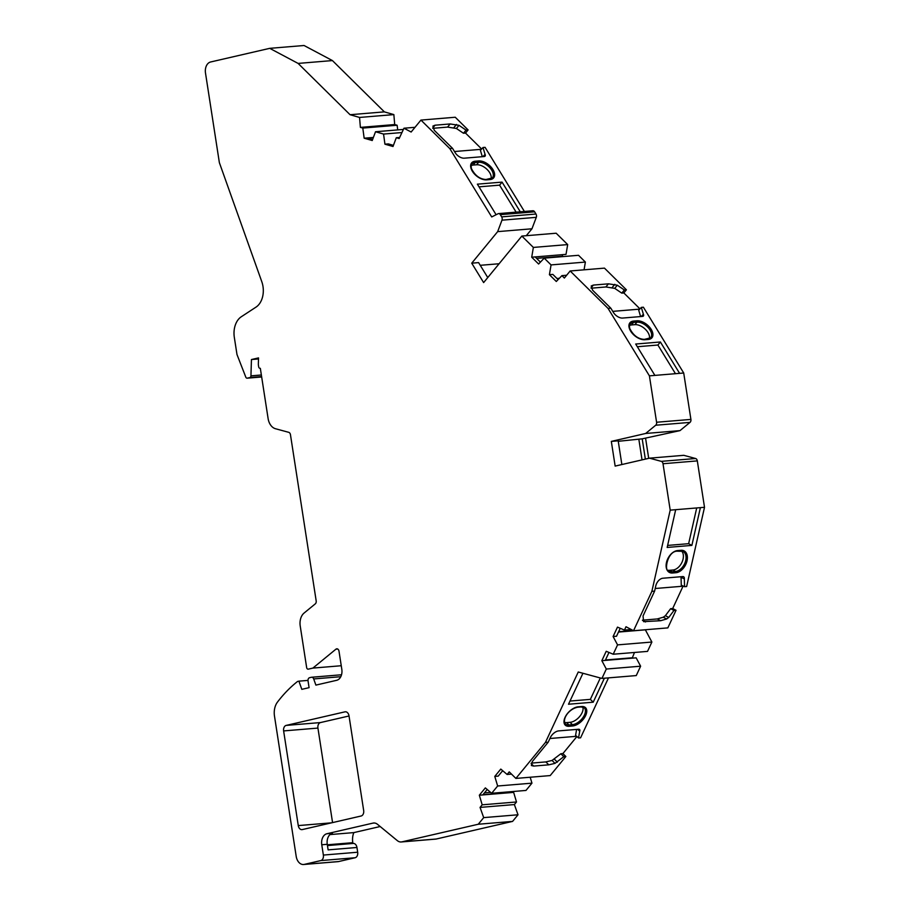 <?xml version="1.0" encoding="UTF-8"?>
<svg xmlns="http://www.w3.org/2000/svg" width="910" height="910" viewBox="0 0 910 910"><rect width="100%" height="100%" fill="white"/><g stroke="black" fill="none" stroke-linecap="round" stroke-linejoin="round"><path stroke-width="1.36" d="M601.942 678.416L636.261 675.573L640.617 666.2L636.158 657.839L601.84 660.683L606.31 669.043L601.942 678.416L578.248 672.001L545.443 742.423L515.879 778.425L509.247 771.873L507.12 774.467L500.796 769.087L494.778 776.401L497.645 786.001L491.662 793.281L485.349 787.901L479.331 795.215L482.186 804.815L480.059 807.409L483.699 817.624L478.262 824.244L401.913 841.864A9.635 6.745 85.3 0 1 401.23 841.966A9.635 6.745 85.3 0 1 397.317 840.624L377.548 824.358A9.635 6.745 -94.7 0 0 373.623 823.004A9.635 6.745 -94.7 0 0 372.952 823.118L326.906 833.742L332.389 833.287A9.635 6.745 -94.7 0 0 327.259 844.309L321.765 844.764L323.368 855.07A4.823 3.367 85.3 0 1 320.798 860.587L304.281 864.398A9.635 6.745 85.3 0 1 303.61 864.5A9.635 6.745 85.3 0 1 296.205 856.424L274.49 716.136A15.425 10.795 85.3 0 1 277.448 702.122A159.625 111.68 85.3 0 1 297.57 681.454L298.901 681.158L301.813 689.336L309.082 687.664L308.046 681.01A2.889 2.025 85.3 0 1 309.593 677.7L311.447 677.267A2.889 2.025 85.3 0 1 311.652 677.245A2.889 2.025 85.3 0 1 313.688 678.94L315.884 685.105L336.677 680.305A9.635 6.745 -94.7 0 0 341.807 669.282L339.009 651.23A2.889 2.025 -94.7 0 0 336.791 648.807A2.889 2.025 -94.7 0 0 335.938 649.171L312.892 668.088L308.262 669.157A1.922 1.354 85.3 0 1 308.126 669.168A1.922 1.354 85.3 0 1 306.647 667.553L300.22 625.989A12.558 8.781 85.3 0 1 304.076 613.056L315.292 603.853A2.889 2.025 -94.7 0 0 316.179 600.873L290.461 434.707A2.889 2.025 -94.7 0 0 288.743 432.33L275.457 428.724A12.365 8.656 85.3 0 1 268.109 418.566L260.328 368.311A1.922 1.354 85.3 0 1 260.271 368.322A1.922 1.354 85.3 0 1 260.146 368.345A1.922 1.354 85.3 0 1 258.656 366.73L258.372 364.83A1.922 1.354 85.3 0 1 258.338 364.33L258.531 357.903L251.444 359.541L250.944 375.853A1.922 1.354 85.3 0 1 249.886 377.559L247.258 378.162A1.922 1.354 85.3 0 1 247.122 378.185A1.922 1.354 85.3 0 1 245.791 377.115L237.135 354.911A2.889 2.025 85.3 0 1 236.918 354.081L234.325 337.382A19.281 13.491 85.3 0 1 241.275 316.771L256.051 307.091A19.281 13.491 -94.7 0 0 261.784 281.668L219.367 162.662L205.489 73.005A9.635 6.745 85.3 0 1 210.619 61.982L269.724 48.344L298.105 63.416L350.054 114.717L359.552 117.447L360.383 127.389L362.794 128.082L364.159 138.206L373.396 137.444M480.059 807.409L514.377 804.565L516.505 801.972L513.649 792.383L479.331 795.215M269.724 48.344L304.042 45.5L332.423 60.572L384.373 111.873L393.859 114.603L359.552 117.447M384.373 111.873L350.054 114.717M393.859 114.603L394.701 124.545L360.383 127.389M394.701 124.545L397.113 125.239L362.794 128.082M403.392 129.436L375.523 131.745L383.565 134.066L384.93 144.178L393.006 146.51L396.294 137.728L399.149 138.547L403.96 128.219L411.138 132.03L420.943 120.086L449.779 148.569L491.707 216.944L498.043 213.759A2.889 2.025 85.3 0 1 498.578 213.6A2.889 2.025 85.3 0 1 500.318 214.658L501.672 216.876A2.889 2.025 85.3 0 1 501.979 220.174L497.656 231.629L471.733 263.183L483.631 282.589L521.851 236.065L533.362 247.429L531.713 257.212L566.02 254.368L567.681 244.585L533.362 247.429M401.947 132.541L383.565 134.066M399.661 137.444L396.294 137.728M415.017 127.309L403.96 128.219M466.045 130.107L463.463 133.247L456.411 128.481L458.993 125.341L466.045 130.107L468.104 129.937L455.25 117.242L420.943 120.086M498.578 213.6L532.896 210.756A2.889 2.025 85.3 0 1 534.625 211.814L535.979 214.032A2.889 2.025 85.3 0 1 536.286 217.342L531.963 228.785L497.656 231.629M551.062 264.912L585.38 262.069L578.533 255.3L544.214 258.144L551.062 264.912L549.413 274.683L556.294 281.486L561.914 275.628L564.359 278.039L570.16 270.975L608.062 308.41L649.41 375.853L656.588 422.251A2.889 2.025 85.3 0 1 655.701 425.232L645.668 433.467L611.327 441.396L615.149 466.091L649.49 458.162L661.297 461.359A2.889 2.025 85.3 0 1 663.015 463.736L670.204 510.146L651.867 591.352L633.531 630.732L626.012 626.74L624.465 630.073L617.481 627.127L613.101 636.522L617.56 644.883L613.204 654.233L606.219 651.287L601.84 660.683M566.657 275.241L561.914 275.628M624.362 289.983L621.78 293.122L614.728 288.356L617.31 285.217L624.362 289.983L626.421 289.812L604.467 268.131L570.16 270.975M640.606 316.578L638.718 310.23L641.334 307.387L643.393 307.216L683.717 373.009L690.906 419.408A2.889 2.025 85.3 0 1 690.019 422.388L679.986 430.623L645.668 433.467M649.49 458.162L683.808 455.318L695.604 458.515A2.889 2.025 85.3 0 1 697.322 460.892L704.511 507.302L670.204 510.146M642.437 620.176L657.27 618.948L663.276 617.207L665.392 615.683L670.636 608.688L673.98 610.462L676.039 610.291L667.838 627.889L633.531 630.732M631.233 629.504L624.465 630.073M645.315 629.754A4.823 3.367 -94.7 0 0 645.361 629.834L651.879 642.039L647.522 651.389L613.204 654.233M651.879 642.039L617.56 644.883M640.617 666.2L606.31 669.043M531.292 763.115L545.841 761.909L552.063 760.453L560.844 753.753L563.802 756.676L565.861 756.506L550.197 775.582L515.879 778.425M511.5 774.103L507.12 774.467M530.189 777.242L531.952 783.157L525.98 790.437L491.662 793.281M531.952 783.157L497.645 786.001M516.505 801.972L482.186 804.815M514.377 804.565L518.017 814.78L483.699 817.624M518.017 814.78L512.58 821.4L478.262 824.244M512.58 821.4L436.22 839.02A9.635 6.745 85.3 0 1 435.549 839.122L401.23 841.966M352.909 843.49A4.823 3.367 85.3 0 1 353.239 843.433A4.823 3.367 85.3 0 1 356.947 847.483L357.675 852.226A4.823 3.367 85.3 0 1 355.105 857.743L338.6 861.554A9.635 6.745 85.3 0 1 337.917 861.656L303.61 864.5M308.001 680.396L298.901 681.158M341.261 665.733L312.892 668.088M258.497 358.961L251.444 359.541M332.423 60.572L298.105 63.416M397.113 125.239L397.738 129.903M521.851 236.065L556.158 233.222L567.681 244.585M471.733 263.183L478.592 262.615L487.76 277.561M611.327 441.396L618.186 440.827L621.86 464.544M683.717 373.009L649.41 375.853M356.947 847.483L328.123 849.872L327.259 844.309M321.765 844.764A9.635 6.745 85.3 0 1 326.906 833.742M364.159 138.206L372.236 140.527L375.523 131.745M372.668 139.378L367.595 137.922M393.438 145.361L388.354 143.894L384.93 144.178M679.986 430.623L642.198 438.836L645.349 459.118M645.634 438.552L648.705 458.344M600.327 677.973L590.362 699.369L569.99 701.053M604.388 678.212L593.218 702.19L590.362 699.369M582.935 673.264L568.511 704.238L593.218 702.19M577.645 729.331L579.715 731.174A2.889 1.604 134.6 0 0 579.59 729.536A2.889 1.604 134.6 0 0 578.646 729.251L558.729 730.901A7.712 4.266 -45.4 0 0 550.334 737.589L548.195 742.196L545.443 742.423M577.839 729.319L579.715 731.174L578.533 737.976L575.575 735.36L576.621 729.422M608.506 677.87L580.591 737.805L578.533 737.976M696.707 507.951L688.642 543.679L667.621 545.42M700.393 507.643L691.873 545.397L688.642 543.679M675.686 509.691L667.166 547.445L691.873 545.397M681.044 577.338L684.331 578.817L684.57 586.688L681.283 585.21L681.044 577.338L684.331 578.817A2.889 1.888 118 0 0 683.569 576.724A2.889 1.888 118 0 0 682.818 576.576L662.912 578.225A7.712 5.028 -62 0 0 655.791 585.869L654.609 591.125L651.867 591.352M704.511 507.302L686.629 586.518L684.57 586.688M637.33 346.733L657.896 345.026L660.387 341.989L679.599 373.35M657.896 345.026L675.459 373.691M654.893 375.398L635.681 344.037L660.387 341.989M641.334 307.387L643.37 314.246L641.277 316.521M608.062 308.41L610.815 308.183L613.488 312.539A7.712 4.47 -140.6 0 0 622.633 318.056L642.551 316.407A2.889 1.672 39.4 0 0 643.404 316.009A2.889 1.672 39.4 0 0 643.37 314.246L641.516 316.498M479.024 186.846L499.579 185.151L502.07 182.114L520.281 211.802M499.579 185.151L516.129 212.144M496.109 214.726L477.375 184.161L502.07 182.114M482.3 156.691L480.412 150.343L483.017 147.5L485.075 147.329L524.399 211.461M483.017 147.5L485.064 154.359L482.96 156.634M449.779 148.569L452.532 148.341L455.171 152.664A7.712 4.47 -140.6 0 0 464.327 158.181L484.234 156.531A2.889 1.672 39.4 0 0 485.098 156.122A2.889 1.672 39.4 0 0 485.064 154.359L483.21 156.611M673.98 610.462L668.736 617.458L666.62 618.982L660.614 620.722L643.632 621.655L643.04 615.979L654.609 591.125M563.802 756.676L555.02 763.365L548.787 764.832L533.692 766.072L531.372 765.526L532.327 761.511L548.195 742.196M458.993 125.341L450.143 123.953L435.048 125.205L432.705 128.06M452.532 148.341L434.286 130.335L432.898 126.103L435.048 125.205M617.31 285.217L608.46 283.829L593.365 285.08L591.022 287.935M610.815 308.183L592.603 290.21L591.216 285.979L593.365 285.08M531.713 257.212L538.595 264.014L544.214 258.144M540.404 262.125L535.137 256.927M558.103 279.598L552.836 274.399L549.413 274.683M585.38 262.069L584.061 269.826M620.233 628.287L616.525 636.238L613.101 636.522M605.275 660.398L608.983 652.447M482.766 794.931L487.225 789.505M502.673 770.69L498.214 776.116L494.778 776.401M352.898 843.468L352.784 842.683A14.458 10.112 85.3 0 1 353.831 832.605L380.175 826.519M468.104 129.937L465.522 133.076L463.463 133.247M481.652 149.001L465.522 133.076M531.963 228.785L526.287 235.69M562.551 256.631L562.448 254.663M626.421 289.812L623.839 292.952L621.78 293.122M639.969 308.877L623.839 292.952M670.636 608.688L672.695 608.517L683.126 586.04M672.695 608.517L676.039 610.291M632.211 658.169L634.486 652.47M560.844 753.753L562.903 753.582L576.906 736.543M562.903 753.582L565.861 756.506M510.305 792.655A4.823 3.367 -94.7 0 1 510.089 792.485L509.873 791.768M332.56 822.594L317.931 728.08A4.823 3.367 85.3 0 1 320.502 722.563L349.03 715.977M510.089 792.485L482.926 794.737M554.429 759.236L557.386 762.148M633.087 630.493L618.641 631.699M665.392 615.683L668.736 617.458M614.728 288.356L605.878 286.969L591.125 288.197M557.341 278.847L558.956 278.71M456.411 128.481L447.572 127.093L432.807 128.321M480.241 265.31L499.112 263.752M618.254 441.304L642.198 438.836M638.9 439.598L642.039 459.88M330 834.584L353.831 832.605M349.008 715.829L363.67 810.503A4.823 3.367 85.3 0 1 361.099 816.008L302.313 829.579A4.823 3.367 85.3 0 1 301.972 829.636A4.823 3.367 85.3 0 1 298.275 825.586L283.624 730.923A4.823 3.367 85.3 0 1 286.184 725.407L344.97 711.836A4.823 3.367 85.3 0 1 345.311 711.791A4.823 3.367 85.3 0 1 349.008 715.829M471.175 165.609A10.977 6.359 -140.6 0 1 473.211 165.063L476.635 164.778A10.977 6.359 -140.6 0 1 487.077 169.431A10.977 6.359 -140.6 0 1 491.059 178.838M582.821 707.036A10.977 6.074 -45.4 0 1 579.693 716.477A10.977 6.074 -45.4 0 1 570.104 722.324L566.668 722.608A10.977 6.074 -45.4 0 1 564.507 722.392M681.51 550.925A10.977 7.155 -62 0 1 682.045 562.152A10.977 7.155 -62 0 1 672.934 570.024L669.498 570.308A10.977 7.155 -62 0 1 667.974 570.229M629.481 325.496A10.977 6.359 -140.6 0 1 631.517 324.95L634.941 324.665A10.977 6.359 -140.6 0 1 645.395 329.318A10.977 6.359 -140.6 0 1 649.376 338.725M490.604 792.383L484.45 792.883M632.006 657.793L605.468 659.989M562.175 256.256L536.604 258.372M639.73 309.127L612.76 311.368M481.379 149.297L454.477 151.526M576.621 736.292L549.913 738.499M683.08 586.199L655.2 588.508M680.373 550.903A0.967 0.671 -94.7 0 0 680.998 550.288A12.023 7.837 -62 0 1 687.039 560.788A12.023 7.837 -62 0 1 675.937 572.72L672.513 573.004A0.967 0.671 -94.7 0 0 672.081 571.764L675.504 571.48A0.967 0.671 85.3 0 1 675.937 572.72M672.513 573.004A12.023 7.837 -62 0 1 666.473 562.494A12.023 7.837 -62 0 1 677.575 550.573A0.967 0.671 85.3 0 1 676.733 551.13M581.069 706.933A0.967 0.671 -94.7 0 0 581.626 706.535A12.023 6.654 -45.4 0 1 585.653 715.556A12.023 6.654 -45.4 0 1 572.561 725.987L569.137 726.271A0.967 0.671 -94.7 0 0 568.932 724.94L572.367 724.656A0.967 0.671 85.3 0 1 572.561 725.987M569.137 726.271A12.023 6.654 -45.4 0 1 565.099 717.262A12.023 6.654 -45.4 0 1 578.191 706.82A0.967 0.671 85.3 0 1 577.702 707.218L581.137 706.933L584.243 707.775A11.068 6.12 134.6 0 1 582.957 717.558A11.068 6.12 134.6 0 1 572.367 724.656L570.104 722.324M534.625 211.814L500.318 214.658M535.979 214.032L501.672 216.876M536.286 217.342L501.979 220.174M690.019 422.388L655.701 425.232M690.906 419.408L656.588 422.251M697.322 460.892L663.015 463.736M695.604 458.515L661.297 461.359M436.22 839.02L401.913 841.864M355.105 857.743L320.798 860.587M357.675 852.226L323.368 855.07M338.6 861.554L304.281 864.398M311.652 677.245L341.523 674.765L311.857 677.245M340.795 676.699L313.688 678.94M337.69 649.023L335.938 649.171M261.363 374.988L250.944 375.853M261.602 376.581L249.886 377.559M247.122 378.185L261.671 376.979L247.258 378.162M374.306 823.004L372.952 823.118M647.715 339.1A0.967 0.671 85.3 0 1 648.364 339.441L644.928 339.726A0.967 0.671 -94.7 0 0 644.291 339.385M644.928 339.726A12.023 6.973 -140.6 0 1 630.653 331.126A12.023 6.973 -140.6 0 1 633.508 321.093A0.967 0.671 85.3 0 1 633.485 322.436A11.068 6.415 39.4 0 0 630.118 324.062C629.492 324.017 629.333 325.416 629.652 328.26C633.201 335.38 638.103 339.077 644.348 339.373L650.65 337.815A11.068 6.415 39.4 0 0 648.42 327.873A11.068 6.415 39.4 0 0 636.909 322.151A0.967 0.671 -94.7 0 0 636.943 320.809A12.023 6.973 -140.6 0 1 651.219 329.42A12.023 6.973 -140.6 0 1 648.364 339.441M672.934 570.024L675.504 571.48A11.068 7.212 118 0 0 685.139 562.46A11.068 7.212 118 0 0 682.909 551.335A11.068 7.212 118 0 0 680.657 550.823M682.909 551.335L677.006 551.187C667.371 551.301 663.572 571.901 669.1 571.161A11.068 7.212 118 0 0 672.081 571.764L669.498 570.308M577.702 707.218C568.727 708.992 562.13 718.934 565.269 723.803A11.068 6.12 134.6 0 0 568.932 724.94L566.668 722.608M489.409 179.213A0.967 0.671 85.3 0 1 490.058 179.566L486.623 179.85A0.967 0.671 -94.7 0 0 485.974 179.498M486.623 179.85A12.023 6.973 -140.6 0 1 472.347 171.239A12.023 6.973 -140.6 0 1 475.202 161.218A0.967 0.671 85.3 0 1 475.168 162.56A11.068 6.415 39.4 0 0 471.812 164.175C471.187 164.13 471.027 165.529 471.346 168.384C474.895 175.493 479.798 179.202 486.042 179.498L492.344 177.939A11.068 6.415 39.4 0 0 490.103 167.997A11.068 6.415 39.4 0 0 478.603 162.276A0.967 0.671 -94.7 0 0 478.637 160.933A12.023 6.973 -140.6 0 1 492.913 169.533A12.023 6.973 -140.6 0 1 490.058 179.566M578.191 706.82L581.626 706.535M677.575 550.573L680.998 550.288M633.508 321.093L636.943 320.809M475.202 161.218L478.637 160.933M559.366 278.289L556.977 278.483M645.361 629.834L618.47 632.063M503.264 771.191L502.195 771.282M552.063 760.453L555.02 763.365M533.692 766.072L531.121 763.535M545.841 761.909L548.787 764.832M663.276 617.207L666.62 618.982M645.52 621.974L642.505 620.37M657.27 618.948L660.614 620.722M605.878 286.969L608.46 283.829M612.225 287.469L614.807 284.318M447.572 127.093L450.143 123.953M453.919 127.593L456.49 124.454M344.97 711.836L345.652 711.779M286.184 725.407L320.502 722.563M283.624 730.923L317.931 728.08M298.275 825.586L331.524 822.833M476.635 164.778L478.603 162.276L475.168 162.56L473.211 165.063M634.941 324.665L636.909 322.151L633.485 322.436L631.517 324.95M352.784 842.683L327.338 844.798M353.239 843.433L327.452 845.572"/></g></svg>
